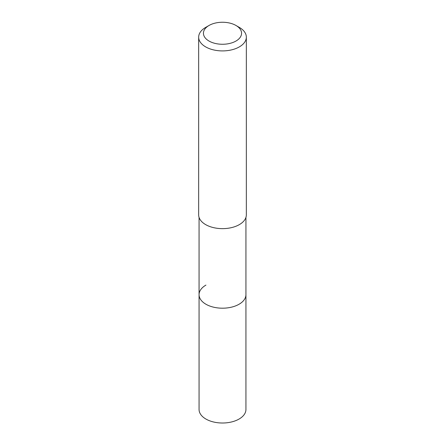 <?xml version="1.0" encoding="UTF-8"?>
<svg xmlns="http://www.w3.org/2000/svg" width="445" height="445" viewBox="0 0 445 445"><rect width="100%" height="100%" fill="white"/><g stroke="black" fill="none" stroke-linecap="round" stroke-linejoin="round"><path stroke-width="0.67" d="M199.065 217.383L199.065 409.478A23.435 13.528 0 0 0 213.533 421.982A23.435 13.528 0 0 0 239.071 419.045A23.435 13.528 0 0 0 245.935 409.478L245.935 294.668A23.435 13.528 180 0 1 239.071 304.235A23.435 13.528 180 0 1 213.533 307.167A23.435 13.528 180 0 1 199.065 294.668A23.435 13.528 180 0 1 205.929 285.1M199.065 294.668A23.435 13.528 0 0 0 213.533 307.167A23.435 13.528 0 0 0 239.071 304.235A23.435 13.528 0 0 0 245.935 294.668L245.935 217.383M198.665 37.152L198.665 214.879A23.835 13.762 0 0 0 213.378 227.595A23.835 13.762 0 0 0 239.354 224.614A23.835 13.762 0 0 0 246.335 214.879L246.335 37.152A23.835 13.762 180 0 1 239.354 46.881A23.835 13.762 180 0 1 213.378 49.862A23.835 13.762 180 0 1 198.665 37.152A23.835 13.762 180 0 1 205.646 27.418L209.017 25.476A19.068 11.008 180 0 1 235.984 25.476A19.068 11.008 180 0 1 235.984 41.04A19.068 11.008 180 0 1 209.017 41.04A19.068 11.008 180 0 1 209.017 25.476L205.646 27.418M235.984 25.476L239.354 27.418A23.835 13.762 180 0 1 246.335 37.152"/></g></svg>

